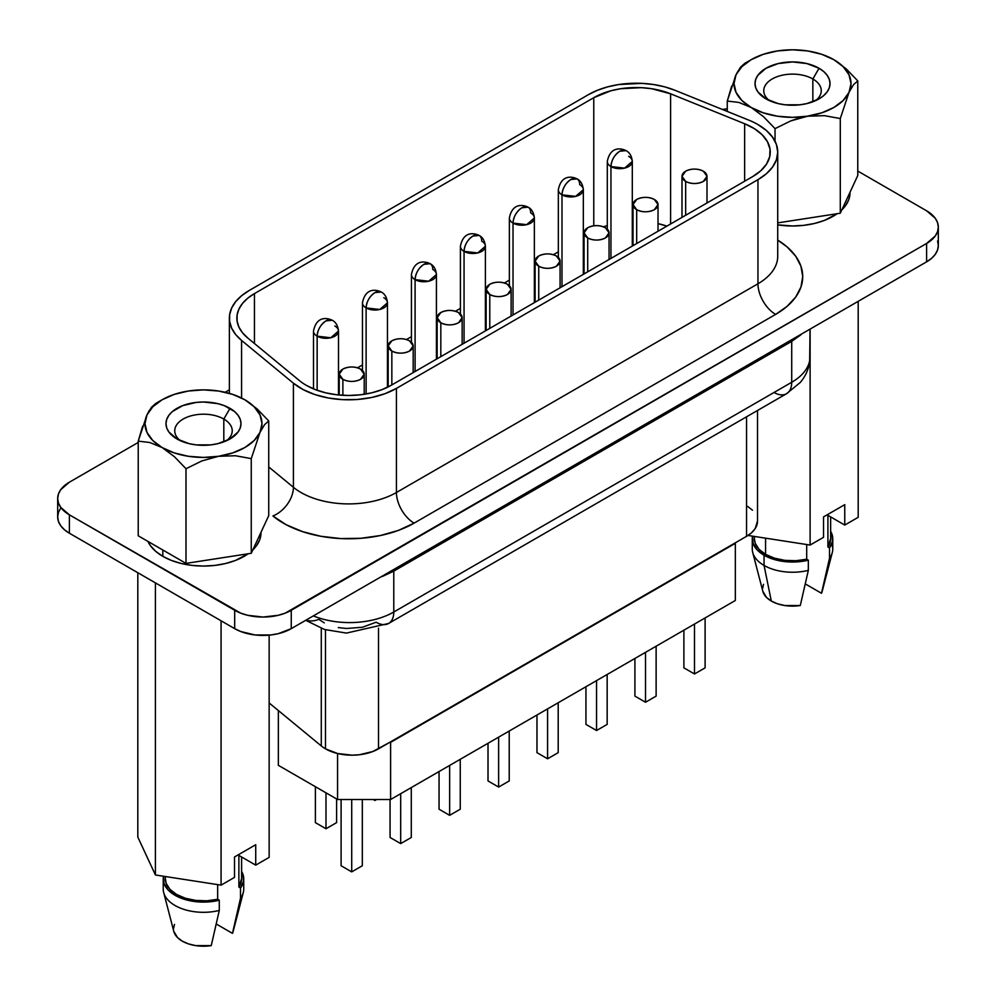 <?xml version="1.0" encoding="UTF-8"?>
<svg xmlns="http://www.w3.org/2000/svg" width="996" height="996" viewBox="0 0 996 996"><rect width="100%" height="100%" fill="white"/><g stroke="black" fill="none" stroke-linecap="round" stroke-linejoin="round"><path stroke-width="1.49" d="M777.727 256.221A67.504 38.969 0 0 1 757.956 283.773L396.433 492.497L757.956 283.773A25 14.43 -120 0 0 775.635 314.4L414.112 523.124A25 14.43 60 0 1 396.433 492.497A67.504 38.969 0 0 1 293.409 487.293A67.504 38.969 0 0 0 396.433 492.497A25 14.43 -120 0 0 414.112 523.124A92.504 53.411 180 0 1 272.929 515.99A25 16.72 129.5 0 0 293.409 487.293L268.733 466.95L293.409 487.293A25 16.72 -50.5 0 1 272.929 515.99L286.213 524.73L302.46 531.603L320.886 536.284L340.644 538.562L360.776 538.301L380.348 535.537L398.412 530.395L414.112 523.124L775.635 314.4L787.139 306.307L795.692 297.069L800.946 287.047L802.726 276.639L800.946 266.218L795.692 256.196L787.139 246.958L777.727 240.123A92.504 53.411 180 0 1 775.635 314.4A25 14.43 60 0 1 757.956 283.773A67.504 38.969 0 0 0 777.727 256.221L777.727 152.114A67.504 38.969 180 0 1 757.956 179.666L396.433 388.39A67.504 38.969 180 0 1 293.409 383.186L241.58 340.445A67.504 38.969 180 0 1 229.366 318.098A67.504 38.969 180 0 1 249.137 290.533L588.462 94.632A67.504 38.969 180 0 1 674.915 90.263L748.942 120.192A67.504 38.969 180 0 1 757.956 124.562A67.504 38.969 180 0 1 777.727 152.114L776.432 144.507L772.585 137.199L766.347 130.464L757.956 124.562A67.504 38.969 0 0 0 748.942 120.192L674.915 90.263L664.718 86.864L653.662 84.536L642.084 83.365L618.728 84.536L607.672 86.864L597.476 90.263L588.462 94.632L249.137 290.533L241.58 295.737L235.691 301.626L231.67 308.001L229.628 314.699L229.628 321.484L231.67 328.182L235.691 334.569L241.58 340.445L241.58 398.014L241.58 340.445L293.409 383.186L293.409 487.293L293.409 383.186L303.108 389.573L314.96 394.59L328.406 398.002L342.823 399.657L357.514 399.471L371.794 397.454L384.979 393.706L396.433 388.39L396.433 492.497L396.433 388.39L757.956 179.666L757.956 283.773L757.956 179.666L766.347 173.765L772.585 167.029L776.432 159.721L777.727 152.114M810.034 329.141L809.648 362.071C808.466 369.728 805.328 376.538 800.224 382.514L786.541 393.719A25 14.43 -120 0 0 791.72 382.265L393.781 612.017A25 14.43 60 0 1 388.614 623.459A25 14.43 -120 0 0 393.781 612.017A62.499 36.08 180 0 1 313.342 615.902A62.499 36.08 0 0 0 393.781 612.017L393.781 571.119L791.72 341.367A25 14.43 60 0 1 791.783 339.673A25 14.43 -120 0 0 791.72 341.367L800.336 335.241A62.499 36.08 180 0 0 801.643 333.984A62.499 36.08 180 0 1 800.336 335.241L791.72 341.367L791.72 382.265A62.499 36.08 0 0 0 810.034 356.755A62.499 36.08 180 0 1 791.72 382.265L791.72 341.367L393.781 571.119L393.781 612.017L791.72 382.265A25 14.43 60 0 1 786.541 393.719A25 14.43 60 0 1 774.041 392.474M226.49 440.742A28.747 16.596 0 0 0 223.814 419.055L230.001 408.348A37.499 21.651 180 0 1 230.001 438.962A37.499 21.651 180 0 1 176.964 438.962L176.964 438.962A37.499 21.651 180 0 1 176.964 408.348A37.499 21.651 180 0 1 230.001 408.348L223.814 419.055A28.747 16.596 180 0 1 232.23 430.795A28.747 16.596 180 0 1 226.49 440.755M223.814 441.851L223.814 419.055L223.814 441.851M812.848 78.983A28.747 16.596 0 0 0 773.693 78.174A28.747 16.596 0 0 0 769.51 100.671A28.747 16.596 180 0 1 763.77 90.723A28.747 16.596 180 0 1 781.511 75.385A28.747 16.596 180 0 1 812.848 78.983L812.848 101.766L812.848 78.983A28.747 16.596 180 0 1 821.264 90.723A28.747 16.596 180 0 1 815.525 100.671A28.747 16.596 0 0 0 812.848 78.983L819.036 68.263L812.848 78.983M765.999 98.89L765.999 98.89A37.499 21.651 180 0 1 765.999 68.263A37.499 21.651 180 0 1 819.036 68.263A37.499 21.651 180 0 1 819.036 98.89A37.499 21.651 180 0 1 765.999 98.89L757.869 91.856L755.74 87.797L755.018 83.577L755.74 79.356L757.869 75.285L765.999 68.263L778.162 63.57L792.517 61.926L806.872 63.57L819.036 68.263L823.704 71.55L827.166 75.285L829.295 79.356L830.017 83.577L829.295 87.797L827.166 91.856L823.704 95.604L819.036 98.89L806.872 103.584L799.838 104.817L785.197 104.817L778.162 103.584L765.999 98.89M162.821 556.341L162.821 550.004L162.821 556.341L171.536 560.474L181.471 563.537L192.265 565.429L203.483 566.064L214.7 565.429L225.482 563.537L235.43 560.474L248.141 553.776A57.507 33.204 0 0 1 162.821 556.341A57.507 33.204 0 0 1 147.918 541.401L150.359 545.571L155.675 551.311L162.821 556.341M777.727 224.872A57.507 33.204 0 0 0 837.175 213.704L824.464 220.39L814.529 223.465L803.735 225.345L792.517 225.98L777.727 224.872M841.857 209.845A57.507 33.204 0 0 0 850.024 192.788L848.916 199.262L845.641 205.487L841.857 209.845M321.285 628.401L321.285 745.929A37.499 21.651 0 0 0 325.48 748.83L325.48 629.771L325.48 748.83A37.499 21.651 180 0 1 321.285 745.929L269.144 702.952L321.285 745.929L321.285 628.401M619.798 151.243C614.432 154.953 611.482 160.057 610.959 166.556L624.592 168.125L632.298 161.452A12.5 7.221 180 0 1 624.592 168.125A12.5 7.221 180 0 1 610.959 166.556L610.959 258.412L610.959 166.556A12.5 7.221 180 0 1 607.299 161.452A12.5 7.221 0 0 0 610.959 166.556A12.5 7.221 -60 0 1 619.798 151.243A12.5 7.221 -60 0 1 626.048 150.633L619.798 151.243M628.638 156.347A12.5 7.221 180 0 1 632.298 161.452C631.738 156.073 629.659 152.475 626.048 150.633A12.5 7.221 -60 0 1 626.061 150.633C621.716 148.404 610.399 145.677 607.299 161.452L607.299 229.155M570.833 179.517C565.467 183.227 562.516 188.331 561.993 194.83L575.613 196.386L583.332 189.726A12.5 7.221 180 0 1 575.613 196.386A12.5 7.221 180 0 1 561.993 194.83L561.993 286.686L561.993 194.83A12.5 7.221 180 0 1 558.333 189.726A12.5 7.221 0 0 0 561.993 194.83A12.5 7.221 -60 0 1 570.833 179.517A12.5 7.221 -60 0 1 577.082 178.894L570.833 179.517M579.672 184.621A12.5 7.221 180 0 1 583.332 189.726C582.772 184.347 580.68 180.737 577.082 178.894A12.5 7.221 -60 0 1 579.672 184.621M521.867 207.791C516.501 211.488 513.55 216.593 513.027 223.104L526.647 224.66L534.366 218A12.5 7.221 180 0 1 526.647 224.66A12.5 7.221 180 0 1 513.027 223.104L513.027 314.96L513.027 223.104A12.5 7.221 180 0 1 509.367 218A12.5 7.221 0 0 0 513.027 223.104A12.5 7.221 -60 0 1 521.867 207.791A12.5 7.221 -60 0 1 528.117 207.168L521.867 207.791M530.706 212.895A12.5 7.221 180 0 1 534.366 218C533.794 212.621 531.715 209.011 528.117 207.168A12.5 7.221 -60 0 1 530.706 212.895M472.901 236.064C467.522 239.762 464.584 244.867 464.061 251.366L477.682 252.934L485.401 246.273A12.5 7.221 180 0 1 477.682 252.934A12.5 7.221 180 0 1 464.061 251.366L464.061 343.234L464.061 251.366A12.5 7.221 180 0 1 460.401 246.273A12.5 7.221 0 0 0 464.061 251.366A12.5 7.221 -60 0 1 472.901 236.064A12.5 7.221 -60 0 1 479.151 235.442L472.901 236.064M481.74 241.169A12.5 7.221 180 0 1 485.401 246.273C484.828 240.895 482.749 237.285 479.151 235.442A12.5 7.221 -60 0 1 481.74 241.169M423.923 264.338C418.557 268.036 415.618 273.141 415.095 279.639L428.716 281.208L436.435 274.535A12.5 7.221 180 0 1 428.716 281.208A12.5 7.221 180 0 1 415.095 279.639L415.095 371.496L415.095 279.639A12.5 7.221 180 0 1 411.423 274.535A12.5 7.221 0 0 0 415.095 279.639A12.5 7.221 -60 0 1 423.923 264.338A12.5 7.221 -60 0 1 430.172 263.716L423.923 264.338M432.762 269.43A12.5 7.221 180 0 1 436.435 274.535C435.862 269.169 433.783 265.559 430.172 263.716A12.5 7.221 -60 0 1 432.762 269.43M374.957 292.6C369.591 296.31 366.64 301.415 366.117 307.913L379.737 309.482L387.456 302.809A12.5 7.221 180 0 1 379.737 309.482A12.5 7.221 180 0 1 366.117 307.913L366.117 393.98L366.117 307.913A12.5 7.221 180 0 1 362.457 302.809A12.5 7.221 0 0 0 366.117 307.913A12.5 7.221 -60 0 1 374.957 292.6A12.5 7.221 -60 0 1 381.207 291.99L374.957 292.6M383.796 297.704A12.5 7.221 180 0 1 387.456 302.809C386.896 297.431 384.805 293.832 381.207 291.99A12.5 7.221 -60 0 1 381.219 291.99C376.874 289.761 365.557 287.035 362.457 302.809L362.457 370.524M325.991 320.874C320.625 324.584 317.674 329.688 317.151 336.187L330.772 337.756L338.491 331.083A12.5 7.221 180 0 1 330.772 337.756A12.5 7.221 180 0 1 317.151 336.187L317.151 390.295L317.151 336.187A12.5 7.221 180 0 1 313.491 331.083A12.5 7.221 0 0 0 317.151 336.187A12.5 7.221 -60 0 1 325.991 320.874A12.5 7.221 -60 0 1 332.241 320.251L325.991 320.874M334.83 325.978A12.5 7.221 180 0 1 338.491 331.083C337.93 325.704 335.839 322.094 332.241 320.251A12.5 7.221 -60 0 1 332.241 320.264C327.896 318.035 316.591 315.309 313.491 331.083L313.491 388.876M685.659 181.409L685.659 215.285L685.659 181.409A12.5 7.221 180 0 1 681.999 176.304A12.5 7.221 180 0 1 689.705 169.631A12.5 7.221 180 0 1 703.338 171.2A12.5 7.221 180 0 1 706.998 176.304A12.5 7.221 180 0 1 699.279 182.965A12.5 7.221 180 0 1 685.659 181.409C691.548 184.198 697.437 184.198 703.338 181.409L706.998 176.304L703.338 171.2C697.437 168.399 691.548 168.399 685.659 171.2L681.999 176.304L685.659 181.409M636.681 209.683L636.681 243.559L636.681 209.683A12.5 7.221 180 0 1 633.02 204.578A12.5 7.221 180 0 1 640.739 197.905A12.5 7.221 180 0 1 654.36 199.474A12.5 7.221 180 0 1 658.02 204.578A12.5 7.221 180 0 1 650.313 211.239A12.5 7.221 180 0 1 636.681 209.683C642.582 212.472 648.471 212.472 654.36 209.683L658.02 204.578L654.36 199.474C648.471 196.673 642.582 196.673 636.681 199.474L633.02 204.578L636.681 209.683M587.715 237.944L587.715 271.833L587.715 237.944A12.5 7.221 180 0 1 584.054 232.852A12.5 7.221 180 0 1 591.773 226.179A12.5 7.221 180 0 1 605.394 227.748A12.5 7.221 180 0 1 609.054 232.852A12.5 7.221 180 0 1 601.335 239.513A12.5 7.221 180 0 1 587.715 237.944C593.604 240.746 599.505 240.746 605.394 237.944L609.054 232.852L605.394 227.748C599.505 224.947 593.604 224.947 587.715 227.748L584.054 232.852L587.715 237.944M538.749 266.218L538.749 300.107L538.749 266.218A12.5 7.221 180 0 1 535.089 261.114A12.5 7.221 180 0 1 542.808 254.453A12.5 7.221 180 0 1 556.428 256.009A12.5 7.221 180 0 1 560.088 261.114A12.5 7.221 180 0 1 552.369 267.787A12.5 7.221 180 0 1 538.749 266.218C544.638 269.02 550.539 269.02 556.428 266.218L560.088 261.114L556.428 256.009C550.539 253.221 544.638 253.221 538.749 256.009L535.089 261.114L538.749 266.218M489.783 294.492L489.783 328.381L489.783 294.492A12.5 7.221 180 0 1 486.123 289.388A12.5 7.221 180 0 1 493.829 282.727A12.5 7.221 180 0 1 507.462 284.283A12.5 7.221 180 0 1 511.122 289.388A12.5 7.221 180 0 1 503.403 296.061A12.5 7.221 180 0 1 489.783 294.492C495.672 297.294 501.561 297.294 507.462 294.492L511.122 289.388L507.462 284.283C501.561 281.495 495.672 281.495 489.783 284.283L486.123 289.388L489.783 294.492M440.817 322.766L440.817 356.655L440.817 322.766A12.5 7.221 180 0 1 437.144 317.662A12.5 7.221 180 0 1 444.863 310.989A12.5 7.221 180 0 1 458.484 312.557A12.5 7.221 180 0 1 462.156 317.662A12.5 7.221 180 0 1 454.437 324.335A12.5 7.221 180 0 1 440.817 322.766C446.706 325.568 452.595 325.568 458.484 322.766L462.156 317.662L458.484 312.557C452.595 309.756 446.706 309.756 440.817 312.557L437.144 317.662L440.817 322.766M391.839 351.04L391.839 384.917L391.839 351.04A12.5 7.221 180 0 1 388.179 345.936A12.5 7.221 180 0 1 395.898 339.263A12.5 7.221 180 0 1 409.518 340.831A12.5 7.221 180 0 1 413.178 345.936A12.5 7.221 180 0 1 405.459 352.596A12.5 7.221 180 0 1 391.839 351.04C397.74 353.829 403.629 353.829 409.518 351.04L413.178 345.936L409.518 340.831C403.629 338.03 397.74 338.03 391.839 340.831L388.179 345.936L391.839 351.04M342.873 379.314L342.873 395.312L342.873 379.314A12.5 7.221 180 0 1 339.213 374.21A12.5 7.221 180 0 1 346.932 367.536A12.5 7.221 180 0 1 360.552 369.105A12.5 7.221 180 0 1 364.212 374.21A12.5 7.221 180 0 1 356.493 380.87A12.5 7.221 180 0 1 342.873 379.314C348.762 382.103 354.663 382.103 360.552 379.314L364.212 374.21L360.552 369.105C354.663 366.304 348.762 366.304 342.873 369.105L339.213 374.21L342.873 379.314M391.129 385.328A59.997 34.636 180 0 1 306.282 385.328A59.997 34.636 180 0 1 299.559 380.709L247.718 337.968A59.997 34.636 180 0 1 236.874 318.098A59.997 34.636 180 0 1 254.441 293.596L254.441 343.508L254.441 293.596L593.765 97.695L254.441 293.596L247.718 298.227L242.489 303.456L238.916 309.121L237.098 315.072L237.098 321.11L238.916 327.062L242.489 332.739L247.718 337.968L299.559 380.709A59.997 34.636 180 0 0 306.282 385.328L315.371 389.635L325.742 392.835L336.997 394.814L348.712 395.474L360.415 394.814L371.67 392.835L382.041 389.635L391.129 385.328L752.652 176.603L391.129 385.328M754.395 536.446L754.395 538.786A38.122 22.012 0 0 0 765.563 554.349L765.563 538.176L765.563 554.349L758.952 549.219L755.167 543.206L754.395 538.599M764.057 555.22A40.251 23.244 180 0 1 752.266 538.786A40.251 23.244 180 0 1 752.528 536.159L753.001 543.206L756.972 549.692L764.057 555.22L764.057 565.429L764.057 555.22L773.643 559.316L784.885 561.607L796.788 561.893L808.329 560.163A40.251 23.244 180 0 1 764.057 555.22M752.266 538.786L752.266 548.995A40.251 23.244 0 0 0 764.057 565.429A40.251 23.244 180 0 1 752.715 552.456L762.849 591.375A30.005 17.318 0 0 0 771.302 601.049L764.057 565.429L771.302 601.049L766.534 597.463L762.812 591.226M241.605 878.659L238.878 887.05L238.878 855.415L255.723 865.138L269.144 857.382L269.144 635.137L269.144 857.382L255.723 865.138L238.878 855.415L238.878 887.05A38.122 22.012 0 0 0 241.605 878.87L241.605 856.996M233.189 931.31L240.497 898.193L232.466 933.364A30.005 17.318 0 0 0 233.151 931.459L243.285 892.528A40.251 23.244 180 0 1 240.497 898.193L240.497 887.996L238.878 887.05L240.497 887.996L240.497 898.193A40.251 23.244 0 0 0 243.734 889.079L243.734 878.87A40.251 23.244 180 0 1 240.497 887.996L243.51 881.336L242.999 874.451L241.605 871.413A40.251 23.244 180 0 1 243.734 878.87M937.56 240.995L938.319 245.502L937.56 250.008L935.281 254.341L931.584 258.338L926.604 261.836L926.604 243.46L291.255 610.287L291.255 628.65L396.408 567.944L291.255 628.65L278.282 633.655L270.775 634.975L255.163 634.975L240.746 631.526L234.683 628.65L69.396 533.221L64.416 529.723L60.719 525.726L58.44 521.394L57.681 516.887L58.44 512.392L60.719 508.06M857.768 175.545L840.288 213.219L777.727 222.892L840.288 213.219L857.768 175.545L857.768 80.875L857.768 175.545M234.508 877.389L221.075 885.145L155.413 874.986L137.809 837.063L137.809 572.725L137.809 837.063L155.413 874.986L155.413 582.884L155.413 874.986L221.075 885.145L221.075 620.794L221.075 885.145L234.508 877.389L234.508 856.971L234.508 877.389M255.723 844.72L234.508 856.971L255.723 844.72L255.723 865.138L255.723 844.72M232.466 933.364L216.257 924.002L232.466 933.364M163.232 878.87A40.251 23.244 180 0 1 163.493 876.231L163.966 883.278L167.938 889.764L175.022 895.304L184.609 899.388L195.839 901.679L207.753 901.978L219.282 900.235L219.282 910.444L219.282 900.235A40.251 23.244 180 0 1 163.232 878.87L163.232 889.079A40.251 23.244 0 0 0 219.282 910.444L211.252 945.615L219.282 910.444A40.251 23.244 180 0 1 163.68 892.528L173.814 931.459A30.005 17.318 0 0 0 211.252 945.615L195.714 945.615L188.481 943.884L182.268 941.133L177.5 937.535L173.777 931.31M173.478 928.882L174.499 924.4M165.361 876.517L165.361 878.87A38.122 22.012 0 0 0 217.663 899.301L219.282 900.235L217.663 899.301L206.882 900.795L195.826 900.434L185.405 898.255L176.529 894.433L169.905 889.303L166.133 883.29L165.361 878.684M217.663 899.301L217.663 884.61L217.663 899.301M823.543 537.305L810.109 545.061L747.996 535.45L810.109 545.061L810.109 329.091L810.109 545.061L823.543 537.305L823.543 516.899L823.543 537.305M800.286 605.531L784.748 605.531L777.515 603.8L771.302 601.049A30.005 17.318 0 0 0 800.286 605.531L808.329 570.372A40.251 23.244 180 0 1 764.057 565.429A40.251 23.244 0 0 0 808.329 570.372L808.329 560.163L806.698 559.229L795.928 560.711L784.86 560.35L774.452 558.171L765.563 554.349A38.122 22.012 0 0 0 806.698 559.229L806.698 544.538L806.698 559.229L808.329 560.163L808.329 570.372L800.286 605.531M762.513 588.798L763.534 584.316M926.604 261.836L821.451 322.542L926.604 261.836A40.002 23.095 0 0 0 938.319 245.502L938.319 227.138A40.002 23.095 180 0 1 926.604 243.46L926.604 261.836M389.722 742.356L372.828 751.519L359.319 754.744L351.999 755.167L337.644 753.524L325.48 748.83A37.499 21.651 0 0 0 378.517 748.83L746.539 536.346L389.722 742.356L735.334 543.33L735.334 600.488L735.334 543.33L390.606 742.356L390.606 799.514L390.606 742.356L389.722 742.356M593.765 225.806L593.765 97.695A59.997 34.636 180 0 1 670.607 93.811L670.607 223.976L670.607 93.811L744.647 123.741L670.607 93.811L651.72 88.719L641.424 87.673L620.67 88.719L610.834 90.785L593.765 97.695L593.765 225.806M338.491 378.779L339.213 378.368L338.491 378.779M357.489 367.81L362.457 364.934L357.489 367.81M387.456 350.505L388.179 350.094L387.456 350.505M406.468 339.536L411.423 336.673L406.468 339.536M436.435 322.231L437.144 321.82L436.435 322.231M455.433 311.262L460.401 308.399L455.433 311.262M485.401 293.957L486.123 293.546L485.401 293.957M504.399 282.989L509.367 280.125L504.399 282.989M534.366 265.695L535.089 265.272L534.366 265.695M553.365 254.715L558.333 251.851L553.365 254.715M583.332 237.422L584.054 236.998L583.332 237.422M666.884 226.129A59.997 34.636 0 0 0 658.02 223.627L666.884 226.129M633.02 221.299A59.997 34.636 0 0 0 632.298 221.324L633.02 221.299M607.299 225.532A59.997 34.636 0 0 0 603.501 226.839L607.299 225.532M744.647 181.235L744.647 123.741A59.997 34.636 180 0 1 770.232 152.114A59.997 34.636 180 0 1 752.652 176.603L760.832 170.727L766.609 163.966L769.709 156.633L769.995 149.089L767.455 141.693L762.189 134.796L754.47 128.708L744.647 123.741L744.647 181.235M396.408 567.944L821.451 322.542L396.408 567.944M291.255 628.65L291.255 610.287A40.002 23.095 180 0 1 234.683 610.287L234.683 628.65A40.002 23.095 0 0 0 291.255 628.65M938.319 227.138L937.56 222.631L935.281 218.298L926.604 210.803L857.768 171.063L926.604 210.803A40.002 23.095 180 0 1 938.319 227.138L937.56 231.632L935.281 235.965L926.604 243.46L285.192 613.15L278.282 615.291L262.969 617.047L247.655 615.291L240.746 613.15L69.396 514.845L69.396 533.221L234.683 628.65L234.683 610.287L69.396 514.845A40.002 23.095 180 0 1 57.681 498.523A40.002 23.095 180 0 1 69.396 482.189L138.232 442.448L69.396 482.189L60.719 489.683L58.44 494.016L57.681 498.523L58.44 503.03L60.719 507.362L69.396 514.845L69.396 533.221A40.002 23.095 0 0 1 57.681 516.887L57.681 498.523M225.133 392.275L229.366 389.834L225.133 392.275M722.361 109.448A40.002 23.095 180 0 1 727.267 108.85L722.361 109.448M252.81 549.917L256.607 545.571L259.881 539.346L260.989 532.86A57.507 33.204 0 0 1 252.81 549.917M383.037 576.161L393.781 571.119A25 14.43 60 0 1 393.856 569.413A25 14.43 -120 0 0 393.781 571.119L383.037 576.161A62.499 36.08 180 0 1 380.858 576.921M305.697 620.309L324.509 629.472L346.434 633.095L388.614 623.459A25 14.43 60 0 1 376.115 622.226L362.42 627.256L346.322 628.488L338.316 627.567M324.26 622.874L318.869 619.338A25 16.72 -50.5 0 1 306.146 620.06M747.672 506.416L752.49 510.213M757.52 520.92L755.254 528.44L751.644 532.673L746.539 536.346L746.539 416.814L746.539 536.346A37.499 21.651 0 0 0 757.52 521.045L757.52 410.477M378.517 628.177L378.517 748.83L378.517 628.177M278.345 710.534L278.345 765.326L278.345 710.534M735.334 600.488L390.606 799.514L337.569 799.514L337.569 753.499L337.569 799.514L278.345 765.326L337.569 799.514L390.606 799.514L735.334 600.488M683.891 667.855L683.891 630.182L683.891 667.855L694.498 673.968L694.498 624.069L694.498 673.968L683.891 667.855M705.106 667.855L705.106 617.943L705.106 667.855L694.498 673.968L705.106 667.855M634.913 696.117L634.913 658.456L634.913 696.117L645.52 702.242L645.52 652.33L645.52 702.242L634.913 696.117M656.127 696.117L656.127 646.217L656.127 696.117L645.52 702.242L656.127 696.117M585.947 724.391L585.947 686.73L585.947 724.391L596.554 730.516L596.554 680.604L596.554 730.516L585.947 724.391M607.162 724.391L607.162 674.479L607.162 724.391L596.554 730.516L607.162 724.391M536.981 752.665L536.981 715.004L536.981 752.665L547.588 758.79L547.588 708.878L547.588 758.79L536.981 752.665M558.196 752.665L558.196 702.753L558.196 752.665L547.588 758.79L558.196 752.665M488.015 780.939L488.015 743.277L488.015 780.939L498.623 787.064L498.623 737.152L498.623 787.064L488.015 780.939M509.23 780.939L509.23 731.027L509.23 780.939L498.623 787.064L509.23 780.939M439.049 809.213L439.049 771.551L439.049 809.213L449.644 815.338L449.644 765.426L449.644 815.338L439.049 809.213M460.252 809.213L460.252 759.301L460.252 809.213L449.644 815.338L460.252 809.213M390.071 837.487L390.071 799.514L390.071 837.487L400.678 843.6L400.678 793.7L400.678 843.6L390.071 837.487M411.286 837.487L411.286 787.575L411.286 837.487L400.678 843.6L411.286 837.487M341.105 865.748L341.105 799.514L341.105 865.748L351.713 871.874L351.713 799.514L351.713 871.874L341.105 865.748M362.32 865.748L362.32 799.514L362.32 865.748L351.713 871.874L362.32 865.748M374.957 799.514L374.957 800.485L373.276 799.514L374.957 800.485L374.957 799.514M376.637 799.514L374.957 800.485L376.637 799.514M315.383 822.634L315.383 786.703L315.383 822.634L325.991 828.759L325.991 792.828L325.991 828.759L315.383 822.634M336.598 822.634L336.598 798.954L336.598 822.634L325.991 828.759L336.598 822.634M830.639 538.575L827.913 546.978L827.913 515.33L844.757 525.066L844.757 504.648L844.757 525.066L858.191 517.31L858.191 301.34L858.191 517.31L844.757 525.066L827.913 515.33L827.913 546.978L829.531 547.912L829.531 558.121L821.501 593.28L805.291 583.93L821.501 593.28A30.005 17.318 0 0 0 822.186 591.375L832.32 552.456A40.251 23.244 180 0 1 829.531 558.121A40.251 23.244 0 0 0 832.768 548.995L832.768 538.786A40.251 23.244 180 0 1 829.531 547.912L832.544 541.251L832.034 534.379L830.639 531.329M844.757 504.648L823.543 516.899L844.757 504.648M822.223 591.226L829.531 558.121L829.531 547.912L827.913 546.978A38.122 22.012 0 0 0 830.639 538.786L830.639 516.912M831.785 543.891A40.251 23.244 180 0 1 832.32 552.456M830.639 531.341A40.251 23.244 180 0 1 832.768 538.786M740.526 67.18L744.747 63.383L740.526 67.18L736.007 74.837A58.503 33.777 180 0 1 751.146 59.698A58.503 33.777 180 0 1 777.378 50.945A58.503 33.777 180 0 1 833.889 59.698L834.648 60.134M846.177 68.849L833.889 59.698A58.503 33.777 180 0 1 849.028 92.317A58.503 33.777 180 0 1 807.656 116.196L824.414 115.661L840.288 118.549L849.028 92.317L853.51 84.697L857.768 80.875L846.177 68.849L857.768 80.875L853.51 84.697L849.028 92.317L840.288 118.549L840.288 213.219L840.288 118.549L824.414 115.661L807.656 116.196L790.799 120.889L775.037 128.633L775.037 141.208L775.037 128.633L763.446 116.619L751.146 107.456L738.845 102.426L727.267 101.057L727.267 111.428L727.267 101.057L731.662 86.142M777.428 50.945L763.272 54.319L751.146 59.698L741.858 66.682L736.131 74.576M736.007 74.837L727.267 101.057L738.845 102.426L751.146 107.456A58.503 33.777 180 0 1 736.007 74.837L734.015 83.577L736.007 92.317L741.858 100.459L751.146 107.456L763.272 112.822L777.378 116.196L792.517 117.354L807.656 116.196A58.503 33.777 180 0 1 751.146 107.456L763.446 116.619L775.037 128.633L790.799 120.889L799.091 118.076L821.775 112.822L833.889 107.456L843.176 100.459L849.028 92.317L851.02 83.577L849.028 74.837L843.176 66.682L833.789 59.636M744.747 63.383L751.146 59.698M834.05 59.785L821.775 54.319L807.656 50.945L792.517 49.8L777.378 50.945M245.601 400.218L244.854 399.77A58.503 33.777 180 0 1 259.993 432.389L264.513 424.744L268.733 420.947L268.733 515.629L251.253 553.29L251.253 458.621L251.253 553.29L186.003 563.387L186.003 468.718L201.864 460.924L218.622 456.28L235.479 455.745L251.253 458.621L259.993 432.389L264.513 424.744L268.733 420.947L268.733 515.629L251.253 553.29L186.003 563.387L138.232 535.811L138.232 441.141L149.811 442.498L162.111 447.54L174.4 456.691L186.003 468.718L186.003 563.387L138.232 535.811L138.232 441.141L149.811 442.498L162.111 447.54A58.503 33.777 180 0 1 146.972 414.909L146.848 415.195M257.142 408.933L268.733 420.947L257.142 408.933L244.755 399.72M162.111 399.77L155.712 403.467L151.467 407.289L146.972 414.909A58.503 33.777 180 0 1 162.111 399.77A58.503 33.777 180 0 1 188.344 391.03L188.344 391.03A58.503 33.777 180 0 1 244.854 399.77L232.728 394.404L218.622 391.03L203.483 389.872L188.344 391.03L174.225 394.404L162.111 399.77L152.824 406.766L146.972 414.909L138.232 441.141L142.59 426.325M180.475 440.742A28.747 16.596 180 0 1 174.736 430.795A28.747 16.596 180 0 1 192.477 415.457A28.747 16.596 180 0 1 223.814 419.055A28.747 16.596 0 0 0 184.646 418.258A28.747 16.596 0 0 0 180.475 440.742M245.016 399.869L254.142 406.766L259.993 414.909L261.985 423.649L259.993 432.389A58.503 33.777 180 0 1 218.622 456.28L235.479 455.745L251.253 458.621L259.993 432.389L254.142 440.543L244.854 447.54L232.728 452.906L218.622 456.28A58.503 33.777 180 0 1 162.111 447.54L174.4 456.691L186.003 468.718L201.864 460.924L218.622 456.28L203.483 457.425L188.344 456.28L174.225 452.906L162.111 447.54L152.824 440.543L146.972 432.389L144.98 423.649L146.972 414.909L149.238 410.564L155.712 403.467M176.964 438.962L168.834 431.94L166.706 427.882L165.983 423.649L166.706 419.428L168.834 415.369L172.296 411.622L182.642 405.646L196.162 402.421L203.483 401.998L217.838 403.654L224.312 405.646L234.658 411.622L238.131 415.369L240.26 419.428L240.982 423.649L240.26 427.882L238.131 431.94L230.001 438.962L217.838 443.656L210.803 444.888L196.162 444.888L189.128 443.656L176.964 438.962M632.298 246.087L632.298 161.452M583.332 274.361L583.332 189.726M534.366 302.635L534.366 218M485.401 330.909L485.401 246.273M436.435 359.183L436.435 274.535M387.456 387.282L387.456 302.809M338.491 394.976L338.491 331.083M706.998 202.972L706.998 176.304M658.02 231.246L658.02 204.578M609.054 259.52L609.054 232.852M560.088 287.782L560.088 261.114M511.122 316.056L511.122 289.388M462.156 344.33L462.156 317.662M413.178 372.604L413.178 345.936M364.212 394.304L364.212 374.21M339.213 395.039L339.213 374.21M388.179 386.921L388.179 345.936M437.144 358.759L437.144 317.662M486.123 330.498L486.123 289.388M535.089 302.224L535.089 261.114M584.054 273.95L584.054 232.852M633.02 245.676L633.02 204.578M681.999 217.402L681.999 176.304M411.423 342.25L411.423 274.535C414.523 258.773 425.84 261.487 430.172 263.716M460.401 313.977L460.401 246.273C463.489 230.499 474.806 233.226 479.151 235.442M509.367 285.703L509.367 218C512.454 202.225 523.772 204.952 528.117 207.168M558.333 257.429L558.333 189.726C561.433 173.951 572.737 176.678 577.082 178.894M229.366 318.247L229.366 393.358M786.541 393.719L388.614 623.459"/></g></svg>
